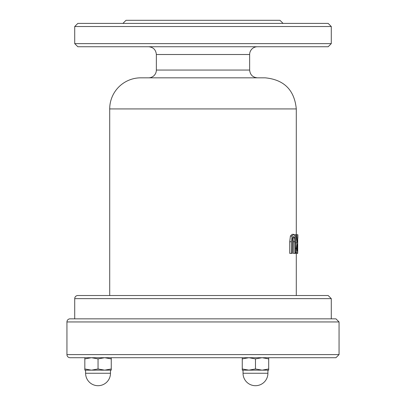 <?xml version="1.0" encoding="UTF-8"?>
<svg xmlns="http://www.w3.org/2000/svg" width="406" height="406" viewBox="0 0 406 406"><rect width="100%" height="100%" fill="white"/><g stroke="black" fill="none" stroke-linecap="round" stroke-linejoin="round"><path stroke-width="0.61" d="M293.736 234.328L292.071 236.048L291.396 241.737L291.396 253.38L292.32 253.38L292.604 237.972L293.736 236.444L294.72 237.972L294.923 253.38L295.522 253.38L295.522 241.737L295.101 236.048L293.736 234.328L292.107 234.328L290.412 236.048L292.071 236.048M291.396 253.38L289.727 253.38L289.727 241.737L290.412 236.048M294.923 253.38L293.32 253.38L293.32 241.737L292.888 237.134M295.796 234.719L296.953 242.839L296.339 248.315L296.695 252.395L297.319 253.38L297.705 253.38L297.705 234.719L297.537 242.143L297.263 242.143L296.421 234.719L294.533 234.719M297.304 251.233L296.766 248.117L296.923 245.183L297.537 244.214L297.304 251.233M297.537 234.719L296.421 234.719M297.319 253.38L295.522 253.293M297.537 242.143L297.263 242.143M296.953 242.839L295.522 242.839M297.705 234.719L297.705 238.286M297.847 238.286L297.847 234.719M156.356 70.055L156.356 54.505L249.644 54.505L249.644 70.055L156.356 70.055A7.775 7.775 0 0 1 148.581 77.83M296.294 108.93C294.452 90.041 284.088 79.677 265.194 77.83L140.806 77.83A31.1 31.1 0 0 0 109.706 108.93L296.294 108.93L296.294 234.719M249.644 54.505A7.775 7.775 0 0 1 257.419 46.736M203 46.736L328.17 46.736L331.281 43.625L74.719 43.625L77.83 46.736L203 46.736M70.055 357.711L335.945 357.711L339.056 354.6L66.944 354.6A3.111 3.111 0 0 0 70.055 357.711M339.056 354.6L339.056 321.948L66.944 321.948A3.111 3.111 0 0 1 70.055 318.842L74.719 318.842L74.719 298.628A3.111 3.111 0 0 1 77.83 295.517L109.706 295.517L109.706 108.93M74.719 298.628L331.281 298.628L331.281 318.842L335.945 318.842L70.055 318.842M296.294 253.38L296.294 295.517L328.17 295.517L77.83 295.517M331.281 26.522L328.17 23.411L77.83 23.411L74.719 26.522L331.281 26.522L331.281 43.625M283.078 23.411L279.967 20.3L126.033 20.3L122.922 23.411M248.868 370.15L242.26 370.15L242.26 368.973L248.868 370.15L255.475 368.973L262.088 370.15L242.26 370.15M248.868 357.711L268.696 357.711L268.696 358.894L262.088 357.711L255.475 358.894L248.868 357.711L242.26 358.894L242.26 357.711M268.696 368.973L268.696 370.15L262.088 370.15L268.696 368.973L268.696 358.894M242.26 358.894L242.26 368.973M255.475 358.894L255.475 368.973M262.088 370.15L266.25 370.15M84.829 368.973L91.436 370.15L84.829 370.15L84.829 357.711M98.044 368.973L104.652 370.15L91.436 370.15L98.044 368.973L98.044 358.894L91.436 357.711L84.829 358.894M104.652 370.15L111.259 368.973L111.259 370.15L104.652 370.15L110.483 370.15L110.483 373.261L85.605 373.261A12.439 12.439 0 0 0 98.044 385.7A12.439 12.439 0 0 0 110.483 373.261M111.259 357.711L111.259 358.894L104.652 357.711L98.044 358.894M111.259 358.894L111.259 368.973M87.27 370.15L91.436 370.15M291.396 241.737L289.727 241.737M294.72 237.972L293.112 237.972M294.923 241.737L293.32 241.737M296.695 252.395L295.522 252.395M296.339 248.315L295.522 248.315M266.25 373.261L243.037 373.261A12.439 12.439 0 0 0 255.475 385.7A12.439 12.439 0 0 0 267.914 373.261L266.25 373.261M249.644 70.055C250.106 74.78 252.699 77.368 257.419 77.83M156.356 54.505C155.894 49.786 153.301 47.192 148.581 46.736M66.944 321.948L66.944 354.6M339.056 321.948L335.945 318.842M331.281 298.628L328.17 295.517M74.719 26.522L74.719 43.625M267.914 370.15L267.914 373.261L267.914 370.15M243.037 370.15L243.037 373.261M85.605 370.15L85.605 373.261"/></g></svg>
